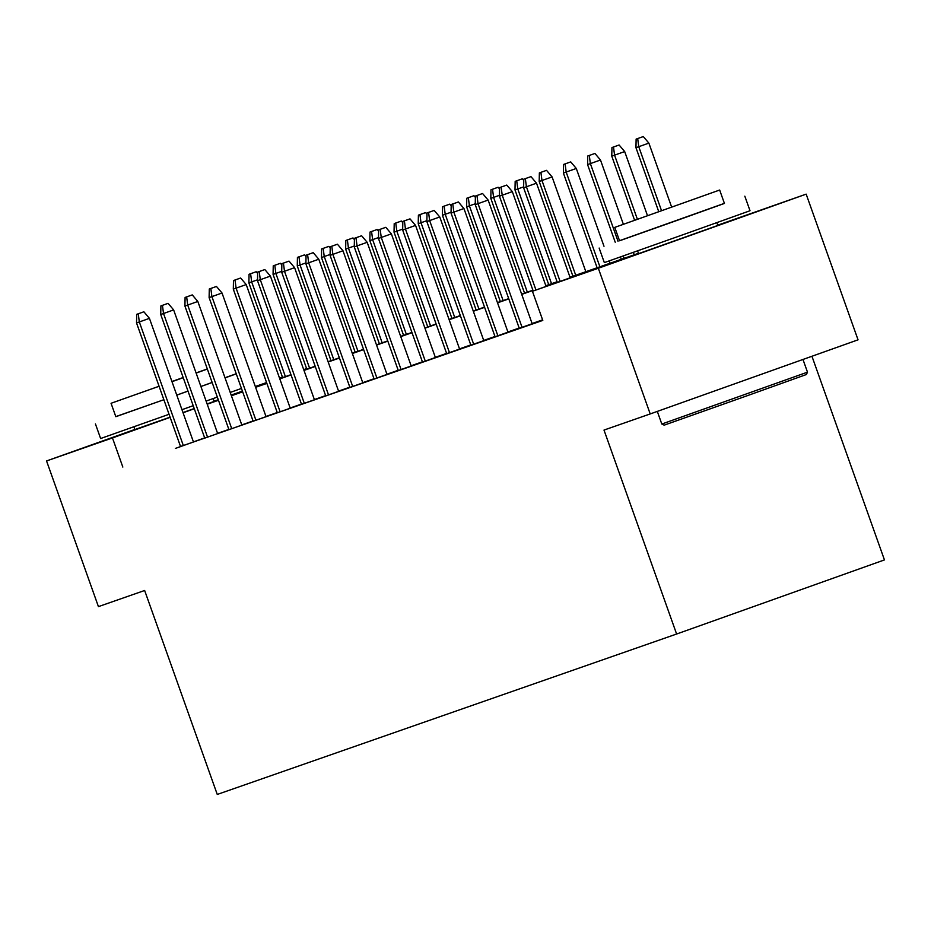 <?xml version="1.0" encoding="UTF-8"?>
<svg xmlns="http://www.w3.org/2000/svg" width="931" height="931" viewBox="0 0 931 931"><rect width="100%" height="100%" fill="white"/><g stroke="black" fill="none" stroke-linecap="round" stroke-linejoin="round"><path stroke-width="1.4" d="M717.824 225.442L638.573 253.663M170.082 417.158L134.867 429.563M214.118 401.342L218.331 399.865M811.937 356.259L884.45 559.915L676.616 634.023L217.26 794.446L144.642 590.487L98.43 606.628L46.55 460.95L134.832 429.47M255.315 386.505L266.58 382.571M279.509 378.056L282.407 377.043M303.692 369.607L306.602 368.595M717.731 225.186L806.165 194.137L598.33 268.256L532.427 291.275L616.683 261.227L570.109 277.485M598.33 268.256L650.21 413.934L858.045 339.827L806.165 194.137M180.533 446.496L542.796 320.404L532.427 291.275M542.598 319.857L532.101 323.523M519.172 328.038L507.907 331.971M494.978 336.487L483.713 340.42M470.783 344.935L459.518 348.869M446.589 353.384L435.324 357.318M422.395 361.833L411.13 365.767M398.212 370.282L386.935 374.215M374.018 378.731L362.741 382.664M349.823 387.18L338.558 391.113M325.629 395.628L314.364 399.562M301.435 404.077L290.169 408.011M277.24 412.526L265.975 416.46M253.046 420.975L241.781 424.908M228.851 429.424L217.586 433.357M204.669 437.884L193.427 441.888M193.473 442.027L149.437 318.355L136.531 322.941L180.567 446.601L175.342 448.428L193.462 441.992M204.75 438.117L222.881 431.716L217.656 433.543L173.631 309.907L163.519 313.514L207.555 437.174M228.945 429.668L241.851 425.095M253.139 421.219L266.045 416.646M290.251 408.232L246.215 284.56L233.309 289.145L277.345 412.805L272.12 414.632L290.239 408.197M314.445 399.783L270.409 276.111L257.503 280.697L301.539 404.357L296.314 406.184L314.434 399.748M325.722 395.873L343.853 389.484L338.628 391.299L294.592 267.663L284.49 271.27L328.527 394.93M349.905 387.424L368.048 381.035L362.811 382.85L318.786 259.214L308.673 262.821L352.709 386.493M374.099 378.975L387.005 374.402M411.211 365.988L367.175 242.316L354.269 246.901L398.305 370.561L393.08 372.388L411.199 365.964M435.405 357.539L391.369 233.867L378.463 238.452L422.499 362.112L417.274 363.94L435.394 357.516M446.682 353.629L459.588 349.067M470.877 345.18L489.008 338.791L483.783 340.618L439.758 216.97L429.645 220.577L473.681 344.249M495.071 336.731L513.202 330.342L507.977 332.169L463.941 208.521L453.839 212.128L497.876 335.8M532.183 323.755L488.135 200.072L475.241 204.657L519.277 328.317L514.04 330.144L532.171 323.72M542.692 320.113L538.234 321.695L542.703 320.136M214.072 401.214L218.273 399.713M231.167 395.105L242.409 391.101M650.21 413.934L603.998 430.075L676.616 634.023M122.834 467.071L112.465 437.931L46.55 460.95M218.343 399.911L207.113 403.938M194.23 408.546L182.988 412.561M194.3 408.744L183.058 412.759M170.164 417.356L112.465 437.931M557.18 282L545.915 285.933M532.986 290.449L521.721 294.382M508.792 298.898L497.526 302.831M484.609 307.346L473.332 311.28M460.414 315.795L449.138 319.729M436.22 324.244L424.955 328.178M412.026 332.693L400.761 336.626M387.831 341.142L376.566 345.075M363.637 349.591L352.372 353.524M339.443 358.039L328.178 361.973M315.248 366.488L303.983 370.422M291.066 374.937L279.789 378.87M266.871 383.386L255.594 387.319M242.677 391.835L231.412 395.768M218.482 400.283L207.217 404.217M242.572 391.532L236.032 393.86L242.584 391.579M255.513 387.063L266.778 383.13M279.696 378.614L290.972 374.681M303.89 370.166L315.155 366.232M328.084 361.717L339.35 357.783M352.279 353.268L363.544 349.334M376.473 344.819L387.738 340.886M400.667 336.37L411.933 332.437M424.862 327.921L436.127 323.988M449.056 319.473L460.321 315.539M473.239 311.024L484.516 307.09M497.433 302.575L508.698 298.642M521.628 294.126L532.893 290.193M545.822 285.677L557.087 281.744M570.016 277.229L638.457 253.325M306.636 368.688L303.739 369.723M282.5 377.288L279.603 378.323M266.708 382.92L255.466 386.935M138.254 313.805L143.874 311.792L136.706 314.341L138.254 313.805L139.324 321.963L183.36 445.623M149.437 318.355L143.874 311.792M136.706 314.341L136.531 322.941M257.515 279.812L248.88 282.873L282.605 377.602M250.602 273.737L256.211 271.736L249.043 274.284L250.602 273.737L251.673 281.895L285.398 376.624M248.88 282.873L249.043 274.284M256.211 271.736L257.643 273.423M236.241 373.762L224.988 377.73M115.805 416.599L163.879 399.713L115.828 416.692L111.057 403.286L159.096 386.284M95.439 423.954L100.629 438.524L169.07 414.283M207.322 368.955L196.08 372.935M183.174 377.52L171.932 381.512L183.186 377.555M159.085 386.249L111.057 403.286M171.979 381.652L183.221 377.649M196.104 373.017L197.302 372.575L196.092 372.994M171.991 381.687L183.232 377.683M196.127 373.075L207.357 369.048M212.128 382.455L200.898 386.481M188.004 391.078L176.762 395.093M181.964 409.698L193.206 405.683M206.1 401.086L217.342 397.072M230.225 392.451L241.455 388.425M176.774 395.128L188.015 391.113M200.91 386.516L212.152 382.501M225.046 377.893L236.276 373.855M807.491 372.156L806.362 374.53L744.777 396.594L664.187 425.153L661.813 424.036L807.491 372.156L802.976 359.459M619.511 240.698L724.399 203.354M599.145 248.053L604.335 262.612L686.973 233.32L750.014 210.743L744.823 196.173M719.663 190.029L724.434 203.435L679.048 219.693L619.546 240.78L614.774 227.385L719.663 190.029L614.774 227.385M634.639 220.321L701.008 196.674L634.639 220.321M162.448 305.356L168.069 303.343L160.9 305.892L162.448 305.356L163.519 313.514L160.726 314.492L204.762 438.152M173.631 309.907L168.069 303.343M160.9 305.892L160.726 314.492M241.862 425.13L197.826 301.458L187.713 305.065L231.749 428.726M186.642 296.908L192.263 294.906L185.094 297.443L186.642 296.908L187.713 305.065L184.92 306.043L228.956 429.703M197.826 301.458L192.263 294.906M185.094 297.443L184.92 306.043M281.709 271.363L273.074 274.424L306.799 369.153M274.796 265.288L280.406 263.287L273.237 265.835L274.796 265.288L275.867 273.446L309.592 368.176M273.074 274.424L273.237 265.835M280.406 263.287L281.837 264.974M305.903 262.914L297.268 265.975L330.994 360.704M298.979 256.84L304.6 254.838L297.431 257.387L298.979 256.84L300.061 264.998L333.787 359.727M297.268 265.975L297.431 257.387M304.6 254.838L306.031 256.525M266.057 416.681L222.02 293.009L211.907 296.617L255.944 420.277M210.837 288.459L216.458 286.457L209.289 288.994L210.837 288.459L211.907 296.617L209.114 297.594L253.151 421.254M222.02 293.009L216.458 286.457M209.289 288.994L209.114 297.594M235.031 280.01L240.64 278.008L233.483 280.545L235.031 280.01L236.102 288.168L280.138 411.828M246.215 284.56L240.64 278.008M233.483 280.545L233.309 289.145M259.225 271.561L264.835 269.559L257.666 272.096L259.225 271.561L260.296 279.719L304.332 403.379M270.409 276.111L264.835 269.559M257.666 272.096L257.503 280.697M330.098 254.466L321.463 257.526L355.188 352.255M323.173 248.391L328.794 246.389L321.626 248.938L323.173 248.391L324.244 256.549L357.981 351.278M321.463 257.526L321.626 248.938M328.794 246.389L330.226 248.077M354.292 246.017L345.645 249.077L379.382 343.807M347.368 239.942L352.989 237.94L345.82 240.489L347.368 239.942L348.438 248.1L382.175 342.829M345.645 249.077L345.82 240.489M352.989 237.94L354.42 239.628M378.486 237.568L369.84 240.629L403.577 335.358M371.562 231.493L377.183 229.492L370.014 232.04L371.562 231.493L372.633 239.651L406.358 334.38M369.84 240.629L370.014 232.04M377.183 229.492L378.614 231.179M402.681 229.119L394.034 232.18L427.771 326.909M395.756 223.044L401.377 221.043L394.209 223.591L395.756 223.044L396.827 231.202L430.553 325.931M394.034 232.18L394.209 223.591M401.377 221.043L402.797 222.73M426.864 220.67L418.228 223.731L451.954 318.46M419.951 214.596L425.572 212.594L418.403 215.142L419.951 214.596L421.021 222.753L454.747 317.483M418.228 223.731L418.403 215.142M425.572 212.594L426.992 214.281M451.058 212.221L442.423 215.282L476.148 310.011M444.145 206.147L449.754 204.145L442.586 206.694L444.145 206.147L445.216 214.316L478.941 309.034M442.423 215.282L442.586 206.694M449.754 204.145L451.186 205.832M475.252 203.773L466.617 206.833L500.343 301.563M468.34 197.698L473.949 195.696L466.78 198.245L468.34 197.698L469.41 205.867L503.136 300.585M466.617 206.833L466.78 198.245M473.949 195.696L475.38 197.384M499.447 195.324L490.812 198.384L524.537 293.114M492.522 189.249L498.143 187.247L490.974 189.796L492.522 189.249L493.593 197.419L527.33 292.136M490.812 198.384L490.974 189.796M498.143 187.247L499.575 188.935M523.641 186.875L514.994 189.936L548.731 284.665M516.717 180.8L522.338 178.799L515.169 181.347L516.717 180.8L517.787 188.97L551.524 283.687M514.994 189.936L515.169 181.347M522.338 178.799L523.769 180.486M546.532 170.35L539.363 172.898L546.532 170.35L552.095 176.913L539.189 181.487L572.926 276.216M540.911 172.351L541.982 180.521L575.719 275.239M552.095 176.913L585.843 271.701M539.189 181.487L539.363 172.898M570.726 161.901L563.558 164.45L570.726 161.901L576.289 168.464L563.383 173.038L597.12 267.767M565.105 163.903L566.176 172.072L599.901 266.79M576.289 168.464L603.998 246.273M609.211 260.924L610.038 263.252M563.383 173.038L563.558 164.45M594.921 153.452L587.752 156.001L594.921 153.452L600.483 160.016L587.577 164.589L615.228 242.235M620.465 256.956L621.303 259.318M589.3 155.454L590.37 163.623L618.009 241.234M623.258 255.967L624.096 258.341M600.483 160.016L623.363 224.266M633.371 252.382L634.232 254.803M587.577 164.589L587.752 156.001M283.42 263.112L289.029 261.111L281.86 263.648L283.42 263.112L284.49 271.27L281.697 272.248L325.734 395.908M294.592 267.663L289.029 261.111M281.86 263.648L281.697 272.248M307.602 254.663L313.223 252.662L306.055 255.199L307.602 254.663L308.673 262.821L305.892 263.799L349.928 387.459M318.786 259.214L313.223 252.662M306.055 255.199L305.892 263.799M387.017 374.437L342.98 250.765L332.867 254.372L376.904 378.044M331.797 246.215L337.418 244.213L330.249 246.75L331.797 246.215L332.867 254.372L330.074 255.35L374.111 379.01M342.98 250.765L337.418 244.213M330.249 246.75L330.074 255.35M355.991 237.766L361.612 235.764L354.443 238.301L355.991 237.766L357.062 245.924L401.098 369.595M367.175 242.316L361.612 235.764M354.443 238.301L354.269 246.901M380.185 229.317L385.806 227.315L378.638 229.852L380.185 229.317L381.256 237.475L425.292 361.147M391.369 233.867L385.806 227.315M378.638 229.852L378.463 238.452M459.6 349.102L415.563 225.418L405.45 229.026L449.487 352.698M404.38 220.868L410.001 218.866L402.832 221.403L404.38 220.868L405.45 229.026L402.658 230.004L446.694 353.664M415.563 225.418L410.001 218.866M402.832 221.403L402.658 230.004M428.574 212.419L434.183 210.418L427.026 212.955L428.574 212.419L429.645 220.577L426.852 221.555L470.888 345.215M439.758 216.97L434.183 210.418M427.026 212.955L426.852 221.555M452.769 203.97L458.378 201.969L451.209 204.506L452.769 203.97L453.839 212.128L451.046 213.106L495.083 336.766M463.941 208.521L458.378 201.969M451.209 204.506L451.046 213.106M476.963 195.522L482.572 193.52L475.404 196.057L476.963 195.522L478.034 203.68L522.07 327.351M488.135 200.072L482.572 193.52M475.404 196.057L475.241 204.657M546.078 286.399L512.329 191.623L502.216 195.231L535.965 290.007M501.146 187.073L506.767 185.071L499.598 187.62L501.146 187.073L502.216 195.231L499.435 196.208L533.184 290.996M512.329 191.623L506.767 185.071M499.598 187.62L499.435 196.208M619.103 145.003L611.946 147.552L619.103 145.003L624.678 151.567L611.772 156.14L634.593 220.24M613.494 147.005L614.565 155.174L637.386 219.251M624.678 151.567L647.487 215.643M611.772 156.14L611.946 147.552M570.214 277.799L536.524 183.174L526.411 186.782L560.101 281.395M525.34 178.624L530.961 176.622L523.792 179.171L525.34 178.624L526.411 186.782L523.618 187.759L557.32 282.396M536.524 183.174L530.961 176.622M523.792 179.171L523.618 187.759M643.298 136.554L636.129 139.103L643.298 136.554L648.872 143.118L635.966 147.692L658.729 211.628M637.688 138.568L638.759 146.726L661.51 210.639M648.872 143.118L671.623 207.043M635.966 147.692L636.129 139.103M133.878 426.794L134.89 429.645M213.129 398.573L214.142 401.424M657.309 411.397L661.813 424.036M637.584 250.893L638.596 253.744M716.835 222.672L717.848 225.523"/></g></svg>
